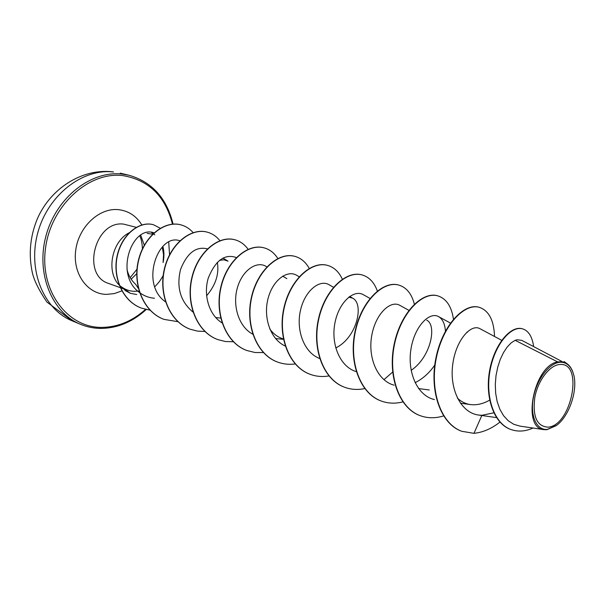 <?xml version="1.0" encoding="UTF-8"?>
<svg xmlns="http://www.w3.org/2000/svg" width="605" height="605" viewBox="0 0 605 605"><rect width="100%" height="100%" fill="white"/><g stroke="black" fill="none" stroke-linecap="round" stroke-linejoin="round"><path stroke-width="0.91" d="M547.812 427.145C536.748 426.291 532.43 416.3 534.85 397.167C538.095 380.038 550.164 364.634 560.147 364.482C584.082 362.516 571.279 426.328 547.812 427.145M547.374 429.376C536.567 430.609 529.806 415.658 533.451 397.258C536.93 378.874 549.9 362.357 560.593 362.221C566.756 362.282 571.037 366.154 573.419 373.822C578.289 389.121 569.615 415.771 556.676 425.277L547.374 429.376M556.116 425.693L546.882 429.701L544.084 429.641C521.366 428.68 533.701 365.692 557.621 361.888L560.578 361.798M138.379 288.456L135.686 284.35C131.368 280.501 128.479 275.555 127.012 269.512M129.183 232.774C110.254 242.295 105.641 275.872 121.514 286.967L121.484 286.838C125.341 289.697 129.629 291.187 134.34 291.323L139.082 291.035M121.514 286.967L130.294 293.289L136.738 294.522M561.818 361.404L521.752 340.35L517.305 339.76L515.142 340.305L557.621 361.888M489.664 400.109C484.129 403.346 478.517 404.896 472.838 404.768L470.546 404.579C465.585 403.898 461.199 401.735 457.372 398.09M426.744 320.196C437.067 324.991 431.047 357.086 411.135 370.343M348.745 297.161L352.647 298.174C364.316 303.778 357.101 337.628 335.737 347.943M283.405 338.951C277.884 337.295 273.324 333.937 269.732 328.863M219.517 260.309L224.001 259.802L228.047 261.171L222.935 258.063M154.003 232.857C132.601 224.568 113.627 274.451 139.566 292.563M139.815 292.744C144.209 296.004 149.102 297.834 154.487 298.242M179.859 240.775C158.291 232.774 139.445 283.979 165.505 301.834M206.585 295.8C215.735 285.031 219.312 273.846 217.331 262.26M207.402 248.874C196.088 246.076 187.142 252.935 180.555 269.444C176.244 287.299 180.403 301.524 193.033 312.112M236.351 257.556C224.856 253.525 215.516 260.332 208.309 277.975C203.197 294.552 208.785 314.918 222.073 322.881M267.077 266.994L265.981 266.351C256.739 260.657 242.302 270.125 237.349 287.927C232.244 305.608 238.748 327.063 253.041 334.331M299.188 276.757L296.609 275.267C287.337 269.611 272.711 279.994 268.007 298.741C263.13 317.391 270.337 339.329 285.25 346.045M333.499 287.262L329.007 284.698C319.674 279.079 304.844 290.604 300.458 310.456C295.89 330.201 304.043 352.67 319.69 358.515M370.003 298.431L363.355 294.703C354.038 289.114 338.951 301.91 334.943 322.904C330.716 343.882 339.821 366.751 356.239 371.629M408.904 310.35L399.814 305.328C390.603 299.891 375.561 313.609 371.742 335.601C367.719 357.426 377.301 380.832 394.074 385.166M415.113 382.685C422.797 378.821 429.346 372.945 434.761 365.072M445.439 331.116C444.894 323.819 442.61 318.994 438.602 316.634C429.573 311.333 414.538 326.178 410.961 349.115C407.18 371.984 417.17 395.768 434.39 399.542M501.704 340.32L479.939 328.689C471 323.486 455.807 340.063 452.729 364.497C449.402 388.849 460.639 412.89 478.699 415.06L481.898 415.302L493.816 412.822M515.142 340.305L511.164 342.861L507.209 346.998L503.526 352.549L500.282 359.378L497.733 367.167L496.009 375.675L495.298 384.493L495.669 393.28L497.189 401.652L499.843 409.23L503.579 415.711L508.291 420.808L513.811 424.317L519.99 426.124L544.084 429.648M564.374 362.191L561.818 361.752L565.856 362.97C568.904 364.634 571.211 367.583 572.769 371.803M522.47 328.825L522.281 328.765C510.408 325.165 493.695 345.251 489.415 371.772C484.93 398.309 494.398 423.931 510.749 429.452L510.945 429.52M481.898 415.302L473.965 433.331C482.964 432.409 491.623 428.658 499.957 422.086M533.663 346.597C532.211 336.637 528.543 330.731 522.659 328.878C510.794 325.278 494.081 345.364 489.8 371.893C485.316 398.438 494.777 424.067 511.134 429.588C518.19 431.97 525.48 431.448 533.005 428.03M566.545 363.371L564.193 361.608M162.858 246.424C164.205 251.302 164.28 256.679 163.093 262.555L163.531 254.607L162.253 247.037M154.804 234.869L151.348 232.358M147.136 233.364L152.581 234.203M461.63 431.236L461.449 431.168C440.137 423.56 429.164 389.968 436.016 357.563C442.633 325.074 464.171 302.727 479.001 307.249L479.183 307.295M420.059 415.612L419.893 415.552C398.627 407.944 387.487 375.259 394.226 343.965C400.729 312.588 422.32 291.187 437.513 295.777L437.68 295.83M381.067 400.956L380.916 400.903C359.733 393.303 348.472 361.488 355.097 331.238C361.488 300.897 383.078 280.357 398.574 285.015L398.733 285.061M344.434 387.192L344.29 387.132C323.221 379.569 311.877 348.571 318.389 319.289C324.673 289.924 346.219 270.185 361.949 274.897L362.092 274.935M309.949 374.23L309.805 374.177C288.88 366.645 277.483 336.433 283.881 308.058C290.052 279.601 311.53 260.619 327.434 265.361L327.577 265.398M277.423 362.002L277.294 361.956C256.52 354.462 245.085 325.006 251.385 297.486C257.443 269.883 278.814 251.589 294.862 256.354L294.998 256.391M246.696 350.454L246.575 350.408C225.975 342.967 214.533 314.222 220.719 287.511C226.678 260.717 247.921 243.066 264.067 247.846L264.196 247.876M217.626 339.526L217.513 339.481C197.094 332.1 185.659 304.035 191.747 278.081C197.593 252.043 218.7 235.005 234.914 239.784L235.027 239.822M190.083 329.173L189.97 329.135C169.748 321.815 158.336 294.393 164.318 269.157C170.073 243.845 191.014 227.367 207.265 232.146L207.371 232.176M163.94 319.349L163.834 319.311C143.808 312.051 132.442 285.25 138.326 260.702C143.975 236.063 164.749 220.114 181.008 224.886L181.114 224.916M141.449 308.126L141.351 308.089C122.444 301.229 112.182 276.795 117.241 255.37C122.112 233.817 139.952 220.651 153.39 224.735L153.488 224.765M473.965 433.331L461.812 431.305C440.493 423.697 429.527 390.096 436.371 357.684C442.996 325.18 464.534 302.833 479.357 307.348C488.893 310.637 493.952 320.348 494.519 336.486M443.563 415.915C435.396 418.448 427.614 418.365 420.225 415.673C398.96 408.065 387.828 375.38 394.558 344.079C401.07 312.687 422.653 291.277 437.854 295.875C446.354 298.628 451.557 306.402 453.455 319.213M402.885 401.886C395.322 403.822 388.1 403.535 381.226 401.017C360.051 393.424 348.79 361.601 355.415 331.336C361.805 300.988 383.396 280.448 398.892 285.106C406.628 287.511 411.816 293.985 414.448 304.527M392.637 372.067L383.918 379.69M364.747 388.576C357.721 390.043 350.998 389.605 344.585 387.245C323.516 379.675 312.172 348.677 318.684 319.387C324.968 290.007 346.514 270.269 362.244 274.98C369.224 277.082 374.261 282.429 377.346 291.028M328.923 375.939C322.367 377.051 316.09 376.491 310.085 374.283C289.16 366.743 277.755 336.531 284.161 308.149C290.332 279.684 311.809 260.695 327.713 265.436C334.149 267.334 339.019 271.932 342.332 279.207M295.202 363.953C289.069 364.77 283.185 364.134 277.551 362.055C256.785 354.56 245.35 325.097 251.642 297.569C257.707 269.966 279.079 251.665 295.127 256.429C301.093 258.169 305.79 262.169 309.208 268.438M263.546 352.556L255.015 352.511L246.825 350.499C226.225 343.065 214.783 314.305 220.969 287.587C226.928 260.785 248.171 243.134 264.317 247.914C269.883 249.517 274.39 253.056 277.839 258.509M233.341 341.764L225.385 341.515L217.747 339.571C197.328 332.19 185.894 304.118 191.982 278.156C197.835 252.119 218.934 235.073 235.148 239.852C240.359 241.342 244.685 244.496 248.118 249.298M204.898 331.487L197.404 331.101L190.189 329.218C169.967 321.898 158.563 294.469 164.545 269.233C170.292 243.906 191.24 227.427 207.485 232.207C212.431 233.613 216.605 236.487 220.008 240.82M178.074 321.701L164.046 319.387C144.02 312.135 132.654 285.326 138.537 260.77C144.187 236.124 164.961 220.175 181.22 224.947C185.841 226.255 189.804 228.819 193.124 232.638M150.025 310.168L141.547 308.164C122.641 301.298 112.379 276.871 117.446 255.431C122.308 233.878 140.156 220.704 153.587 224.788L160.416 228.335M168.719 242.151L169.551 254.735M163.486 275.048L161.285 278.761C159.644 280.901 160.741 280.334 155.046 286.498M121.484 286.838L125.613 290.771L130.491 293.357M113.558 171.994C82.673 168.25 48.075 194.87 37.858 232.517C27.361 270.095 43.666 309.42 72.237 320.869L46.94 302.084C39.106 290.513 34.258 280.803 32.398 272.946C28.39 254.561 30.061 236.449 37.419 218.617C50.631 188.488 81.728 168.462 112.265 171.767L113.558 171.994M101.05 328.386C93.934 328.379 87.09 327.018 80.51 324.31C51.864 312.83 35.544 273.195 46.154 235.262C56.477 197.253 91.272 170.345 122.248 174.081L129.009 175.246L120.297 173.159M145.51 309.382C132.412 321.119 117.899 327.131 101.965 327.403C67.873 327.971 39.756 291.489 45.458 248.663C50.669 205.798 88.617 171.291 122.838 175.609C148.792 180.003 165.346 196.209 172.493 224.228M122.959 288.615L108.809 283.518C81.115 275.54 94.766 220.228 123.586 224.107L136.443 227.374M140.715 235.209L144.27 245.229M136.73 273.687L131.172 279.192M121.998 290.839L114.337 293.576L106.503 294.385C87.422 294.189 72.487 273.626 75.716 250.281C78.65 226.913 99.061 207.765 118.157 209.625C128.298 210.721 136.193 215.819 141.842 224.916M146.198 309.541C132.699 321.845 117.71 328.137 101.224 328.424C94.047 328.409 87.143 327.04 80.51 324.31L72.237 320.869M130.211 277.65L136.964 269.233M142.432 248.799C142.099 242.771 141.192 238.476 139.695 235.897M496.493 417.601L478.699 415.06M470.546 404.579L460.367 403.195M467.423 332.289L466.999 332.062M450.453 323.07L438.602 316.634M429.285 389.96L418.577 388.584M352.647 298.174L349.667 296.473M283.48 339.337L275.525 338.535M286.853 278.625L282.664 276.16M220.704 318.026L215.72 317.595M564.374 362.183L565.856 362.97M522.281 328.765L522.659 328.878M510.749 429.452L511.134 429.588M173.083 224.175C166.783 198.266 152.097 181.954 129.009 175.246"/></g></svg>
